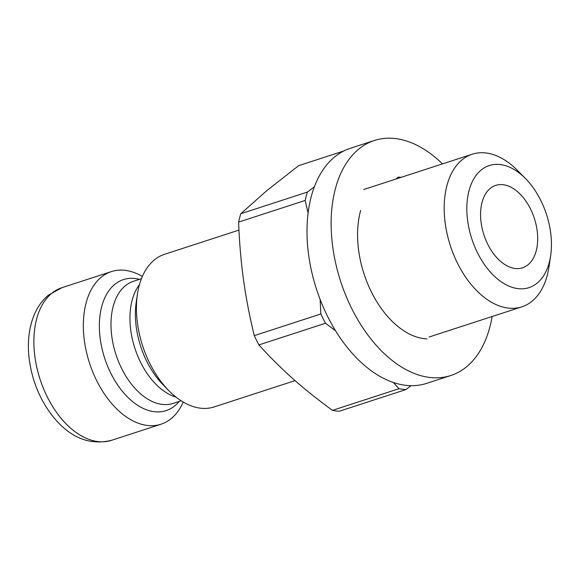 <?xml version="1.0" encoding="UTF-8"?>
<svg xmlns="http://www.w3.org/2000/svg" width="580" height="580" viewBox="0 0 580 580"><rect width="100%" height="100%" fill="white"/><g stroke="black" fill="none" stroke-linecap="round" stroke-linejoin="round"><path stroke-width="0.87" d="M525.487 178.546L517.512 170.455A80.243 49.119 72 0 0 472.243 154.215A80.243 49.119 72 0 0 461.89 159.978A80.243 49.119 72 0 0 453.647 254.707A80.243 49.119 72 0 0 521.884 306.827A80.243 49.119 72 0 0 548.934 267.068L550.63 255.831A64.192 39.295 -108 0 1 488.099 269.417A64.192 39.295 -108 0 1 480.994 170.165A64.192 39.295 -108 0 1 525.487 178.546A64.192 39.295 -108 0 1 550.63 255.831M490.136 188.507A43.333 26.528 72 0 0 485.685 239.656A43.333 26.528 72 0 0 522.537 267.8A43.333 26.528 72 0 0 534.354 218.392A43.333 26.528 72 0 0 495.726 185.39A43.333 26.528 72 0 0 490.136 188.507M238.953 230.1L164.51 254.315A80.243 49.119 72 0 0 154.157 260.079A80.243 49.119 72 0 0 137.453 294.082A80.243 49.119 72 0 0 168.881 390.688A80.243 49.119 72 0 0 214.15 406.935L295.06 380.611M142.354 276.479A80.243 49.119 72 0 0 111.403 271.592A80.243 49.119 72 0 0 101.058 277.356A80.243 49.119 72 0 0 92.807 372.077A80.243 49.119 72 0 0 161.051 424.205A80.243 49.119 72 0 0 183.2 402.041M393.269 382.445L399.033 388.701L332.449 410.357A126.781 77.611 72 0 0 339.256 411.256L405.848 389.601L411.06 385.664M332.449 410.357C317.477 399.417 304.246 388.825 292.762 378.58C281.235 368.351 269.946 357.128 258.898 344.911L325.481 323.248L335.595 330.796M320.131 299.432L320.856 313.976L254.272 335.639C249.538 316.187 245.956 297.583 243.52 279.821C241.048 262.066 239.41 242.831 238.59 222.111L305.174 200.448L308.096 213.005M314.367 186.789L307.364 192.074A126.781 77.611 72 0 0 305.174 200.448M320.856 313.976A126.781 77.611 72 0 0 325.481 323.248M399.033 388.701A126.781 77.611 72 0 0 405.848 389.601M307.364 192.074L240.78 213.737L266.8 190.646L298.649 165.662L343.817 150.967M240.78 213.737A126.781 77.611 72 0 0 238.59 222.111M254.272 335.639A126.781 77.611 72 0 0 258.898 344.911M396.075 178.988L398.192 177.11A83.455 51.083 -108 0 1 401.106 177.357M426.989 338.887A83.455 51.083 -108 0 1 372.331 293.785A83.455 51.083 -108 0 1 360.644 210.482M492.115 316.513A123.576 75.647 -108 0 1 450.812 375.514A123.576 75.647 -108 0 1 340.649 281.401A123.576 75.647 -108 0 1 374.361 140.49A123.576 75.647 -108 0 1 442.467 163.901M450.812 375.514L426.677 383.365A123.576 75.647 -108 0 1 316.513 289.253A123.576 75.647 -108 0 1 350.226 148.342L374.361 140.49M139.475 284.606A64.192 39.295 72 0 0 134.893 348.333A64.192 39.295 72 0 0 176.088 397.162M168.881 390.688L163.241 384.975A68.897 42.173 -108 0 1 136.256 302.028L137.453 294.082M181.156 400.787L173.152 403.39A64.192 39.295 -108 0 1 118.559 361.688A64.192 39.295 -108 0 1 125.157 285.911A64.192 39.295 -108 0 1 133.436 281.3L141.447 278.697M139.468 279.335A68.897 42.173 72 0 0 114.565 284.555A68.897 42.173 72 0 0 112.919 377.254A68.897 42.173 72 0 0 179.176 401.433M61.929 287.68L48.358 295.213C42.587 300.048 38.019 306.247 34.655 313.816C29.167 326.525 27.274 341.047 29 357.367C31.82 380.77 40.31 401.106 54.462 418.383C71.26 438.212 90.291 445.52 111.57 440.3A80.243 49.119 -108 0 1 43.333 388.172A80.243 49.119 -108 0 1 51.576 293.451A80.243 49.119 -108 0 1 61.929 287.68L111.403 271.592M429.099 337.016L521.884 306.827M363.631 189.544L472.243 154.215M111.57 440.3L161.051 424.205"/></g></svg>
